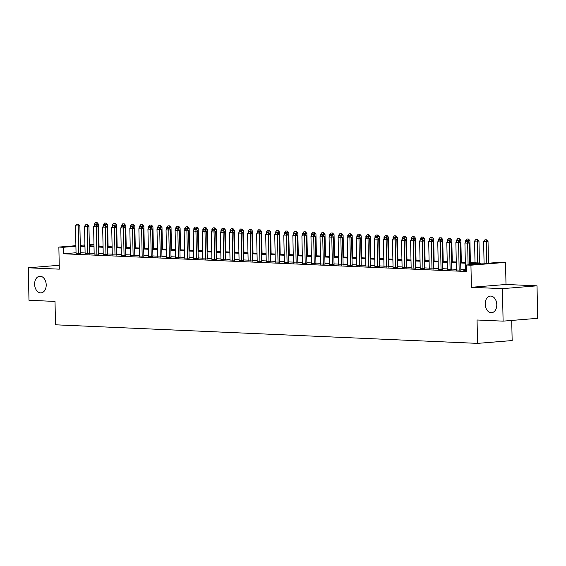 <?xml version="1.0" encoding="UTF-8"?>
<svg xmlns="http://www.w3.org/2000/svg" width="566" height="566" viewBox="0 0 566 566"><rect width="100%" height="100%" fill="white"/><g stroke="black" fill="none" stroke-linecap="round" stroke-linejoin="round"><path stroke-width="0.85" d="M485.189 304.126A8.334 5.78 85.3 0 1 490.312 296.075A8.334 5.78 85.3 0 1 496.785 304.635A8.334 5.78 85.3 0 1 491.663 312.687A8.334 5.78 85.3 0 1 485.189 304.126M34.618 284.302A8.334 5.78 85.3 0 1 39.733 276.25A8.334 5.78 85.3 0 1 46.207 284.811A8.334 5.78 85.3 0 1 41.092 292.863A8.334 5.78 85.3 0 1 34.618 284.302M469.738 262.567L486.979 263.332L501.009 262.185L505.537 262.383L470.94 265.206L466.412 265.008L480.435 263.862L469.752 263.395M505.997 284.472L471.4 287.295L502.424 288.66L503.103 321.141L537.7 318.311L537.021 285.83L505.997 284.472L505.537 262.383M511.728 320.434L512.152 340.555L477.555 343.378L55.51 324.806L55.015 301.423L28.979 300.277L28.3 267.796L59.317 269.161L58.857 247.073L75.901 245.686M89.329 244.583L93.97 244.271M502.424 288.66L537.021 285.83M59.239 265.27L28.3 267.796M465.5 270.399L463.816 270.534L466.533 270.654M456.444 269.996L460.844 270.109M447.388 269.6L451.788 269.713M438.332 269.204L442.732 269.31M429.269 268.8L433.676 268.914M420.213 268.404L424.62 268.517M411.157 268.008L415.564 268.114M402.101 267.605L406.501 267.718M393.045 267.209L397.445 267.322M383.989 266.812L388.389 266.919M374.933 266.409L379.333 266.522M365.877 266.013L370.277 266.126M356.821 265.617L361.221 265.723M347.765 265.213L352.165 265.327M338.701 264.817L343.109 264.93M329.645 264.421L334.053 264.527M320.589 264.018L324.997 264.131M311.533 263.622L315.934 263.735M302.477 263.225L306.878 263.332M293.421 262.822L297.822 262.935M284.365 262.426L288.766 262.539M275.309 262.03L279.71 262.136M266.253 261.626L270.654 261.74M257.19 261.23L261.598 261.343M248.134 260.834L252.542 260.94M239.078 260.431L243.486 260.544M230.022 260.035L234.423 260.148M220.966 259.638L225.367 259.744M211.91 259.235L216.311 259.348M202.854 258.839L207.255 258.952M193.798 258.443L198.199 258.549M184.742 258.039L189.143 258.153M175.679 257.643L180.087 257.756M166.623 257.247L171.031 257.353M157.567 256.844L161.975 256.957M148.511 256.448L152.912 256.561M139.455 256.051L143.856 256.157M130.399 255.648L134.8 255.761M121.343 255.252L125.744 255.365M112.287 254.856L116.688 254.962M103.231 254.452L107.632 254.566M94.175 254.056L98.576 254.169M85.112 253.66L89.52 253.766M76.049 252.747L63.519 253.773L466.547 271.503L466.412 265.008M465.485 269.699L460.83 269.494M456.429 269.296L451.774 269.091M447.373 268.9L442.718 268.694M438.317 268.503L433.662 268.298M429.254 268.1L424.606 267.895M420.198 267.704L415.55 267.499M411.142 267.308L406.494 267.102M402.086 266.904L397.438 266.699M393.03 266.508L388.375 266.303M383.974 266.112L379.319 265.907M374.918 265.709L370.263 265.504M365.862 265.312L361.207 265.107M356.806 264.916L352.151 264.711M347.743 264.513L343.095 264.308M338.687 264.117L334.039 263.912M329.631 263.721L324.983 263.515M320.575 263.317L315.927 263.112M311.519 262.921L306.864 262.716M302.463 262.525L297.808 262.32M293.407 262.122L288.752 261.916M284.351 261.725L279.696 261.52M275.295 261.329L270.64 261.124M266.232 260.926L261.584 260.721M257.176 260.53L252.528 260.325M248.12 260.134L243.472 259.928M239.064 259.73L234.416 259.525M230.008 259.334L225.36 259.129M220.952 258.938L216.297 258.733M211.896 258.535L207.241 258.329M202.84 258.138L198.185 257.933M193.784 257.742L189.129 257.537M184.728 257.339L180.073 257.134M175.665 256.943L171.017 256.738M166.609 256.547L161.961 256.341M157.553 256.143L152.905 255.938M148.497 255.747L143.849 255.542M139.441 255.351L134.786 255.146M130.385 254.948L125.73 254.742M121.329 254.551L116.674 254.346M112.273 254.155L107.618 253.95M103.217 253.752L98.562 253.547M94.154 253.356L89.506 253.151M85.098 252.96L80.45 252.754M76.056 253.257L80.464 253.37M471.4 287.295L470.94 265.206M63.519 253.773L63.385 247.278L58.857 247.073M503.103 321.141L477.06 319.995L477.555 343.378M84.942 245.517L83.959 245.594L84.95 245.637M89.35 245.835L94.006 246.033M98.406 246.231L103.062 246.436M107.462 246.627L112.118 246.833M116.525 247.031L121.174 247.229M125.581 247.427L130.23 247.632M134.637 247.823L139.286 248.028M143.693 248.219L148.342 248.424M152.749 248.623L157.405 248.828M161.805 249.019L166.461 249.224M170.861 249.415L175.517 249.62M179.917 249.818L184.573 250.023M188.973 250.214L193.629 250.42M198.036 250.611L202.685 250.816M207.092 251.014L211.741 251.219M216.148 251.41L220.797 251.615M225.204 251.806L229.853 252.012M234.26 252.21L238.909 252.415M243.316 252.606L247.972 252.811M252.372 253.002L257.028 253.207M261.428 253.405L266.084 253.61M270.484 253.801L275.14 254.007M279.54 254.198L284.196 254.403M288.603 254.601L293.252 254.806M297.659 254.997L302.308 255.202M306.715 255.393L311.364 255.599M315.771 255.797L320.42 256.002M324.827 256.193L329.483 256.398M333.883 256.589L338.539 256.794M342.939 256.992L347.595 257.197M351.995 257.389L356.651 257.594M361.051 257.785L365.707 257.99M370.114 258.188L374.763 258.393M379.17 258.584L383.819 258.789M388.226 258.98L392.875 259.186M397.282 259.384L401.931 259.589M406.338 259.78L410.994 259.985M415.394 260.176L420.05 260.381M424.45 260.579L429.106 260.785M433.506 260.976L438.162 261.181M442.562 261.372L447.218 261.577M451.626 261.775L456.274 261.98M460.682 262.171L465.33 262.376M93.977 244.774L89.336 245.156M80.294 245.326L84.935 244.944M75.915 246.252L63.385 247.278M465.351 263.197L460.696 262.992M456.288 262.801L451.64 262.596M447.232 262.405L442.584 262.2M438.176 262.001L433.528 261.796M429.12 261.605L424.472 261.4M420.064 261.209L415.416 261.004M411.008 260.806L406.353 260.601M401.952 260.41L397.297 260.204M392.896 260.013L388.241 259.808M383.84 259.61L379.185 259.405M374.784 259.214L370.129 259.009M365.721 258.818L361.073 258.612M356.665 258.414L352.017 258.209M347.609 258.018L342.961 257.813M338.553 257.622L333.905 257.417M329.497 257.219L324.842 257.021M320.441 256.822L315.786 256.617M311.385 256.426L306.73 256.221M302.329 256.023L297.674 255.825M293.273 255.627L288.618 255.422M284.21 255.231L279.562 255.025M275.154 254.827L270.506 254.629M266.098 254.431L261.45 254.226M257.042 254.035L252.394 253.83M247.986 253.632L243.33 253.434M238.93 253.235L234.274 253.03M229.874 252.839L225.218 252.634M220.818 252.436L216.162 252.238M211.762 252.04L207.106 251.835M202.699 251.644L198.05 251.438M193.643 251.24L188.994 251.042M184.587 250.844L179.938 250.639M175.531 250.448L170.882 250.243M166.475 250.052L161.826 249.847M157.419 249.648L152.763 249.443M148.363 249.252L143.707 249.047M139.307 248.856L134.651 248.651M130.251 248.453L125.595 248.248M121.195 248.057L116.539 247.851M112.132 247.66L107.483 247.455M103.076 247.257L98.427 247.052M94.02 246.861L89.371 246.656M84.964 246.465L80.315 246.26M78.186 224.228L76.827 224.171L78.186 224.228L78.2 226.004L79.884 225.869L80.464 253.582M76.063 253.469L75.483 225.884L78.2 226.004L78.78 253.589M76.827 224.171L75.483 225.884M79.884 225.869L78.469 224.207M99.043 246.26L98.59 224.341L94.189 224.355L94.218 225.891M97.168 222.679L95.534 222.643L97.168 222.679L98.59 224.341M96.92 225.402L96.892 222.7M94.189 224.355L95.534 222.643M87.249 224.631L85.883 224.568L87.249 224.631L87.256 226.407L88.94 226.266L89.52 253.978M85.119 253.872L84.539 226.287L87.256 226.407L87.836 253.993M85.883 224.568L84.539 226.287M88.94 226.266L87.525 224.603M96.305 225.027L94.947 224.964L96.305 225.027L96.319 226.803L97.996 226.669L98.576 254.382M94.175 254.268L93.595 226.683L96.319 226.803L96.892 254.389M94.947 224.964L93.595 226.683M97.996 226.669L96.581 225.006M105.361 225.424L104.002 225.367L105.361 225.424L105.375 227.199L107.059 227.065L107.639 254.778M103.231 254.665L102.658 227.079L105.375 227.199L105.948 254.785M104.002 225.367L102.658 227.079M107.059 227.065L105.637 225.402M114.417 225.827L113.059 225.763L114.417 225.827L114.431 227.603L116.115 227.461L116.695 255.174M112.287 255.068L111.714 227.482L114.431 227.603L115.004 255.181M113.059 225.763L111.714 227.482M116.115 227.461L114.693 225.799M108.106 246.656L107.646 224.737L103.245 224.759L103.274 226.294M106.231 223.075L104.59 223.039L106.231 223.075L107.646 224.737M105.984 225.799L105.948 223.103M103.245 224.759L104.59 223.039M117.162 247.052L116.702 225.141L112.301 225.155L112.33 226.69M115.287 223.478L113.646 223.436L115.287 223.478L116.702 225.141M115.04 226.202L115.004 223.499M112.301 225.155L113.646 223.436M126.218 247.455L125.758 225.537L121.357 225.551L121.386 227.086M124.343 223.874L122.702 223.839L124.343 223.874L125.758 225.537M124.096 226.598L124.06 223.895M121.357 225.551L122.702 223.839M135.274 247.851L134.814 225.933L130.413 225.954L130.449 227.482M133.399 224.27L131.758 224.235L133.399 224.27L134.814 225.933M133.151 226.994L133.116 224.299M130.413 225.954L131.758 224.235M123.473 226.223L122.114 226.159L123.473 226.223L123.487 227.999L125.171 227.865L125.751 255.577M121.343 255.464L120.77 227.879L123.487 227.999L124.06 255.584M122.114 226.159L120.77 227.879M125.171 227.865L123.756 226.202M144.33 248.248L143.87 226.336L139.469 226.35L139.505 227.886M142.455 224.674L140.814 224.631L142.455 224.674L143.87 226.336M142.208 227.398L142.172 224.695M139.469 226.35L140.814 224.631M132.529 226.619L131.171 226.563L132.529 226.619L132.543 228.395L134.227 228.261L134.807 255.974M130.406 255.86L129.826 228.275L132.543 228.395L133.123 255.981M131.171 226.563L129.826 228.275M134.227 228.261L132.812 226.598M153.386 248.651L152.926 226.733L148.525 226.747L148.561 228.282M151.511 225.07L149.87 225.035L151.511 225.07L152.926 226.733M151.264 227.794L151.228 225.091M148.525 226.747L149.87 225.035M141.585 227.023L140.226 226.959L141.585 227.023L141.599 228.798L143.283 228.657L143.863 256.37M139.462 256.264L138.882 228.678L141.599 228.798L142.179 256.377M140.226 226.959L138.882 228.678M143.283 228.657L141.868 226.994M162.442 249.047L161.982 227.129L157.581 227.15L157.617 228.678M160.567 225.466L158.933 225.431L160.567 225.466L161.982 227.129M160.32 228.19L160.291 225.494M157.581 227.15L158.933 225.431M150.641 227.419L149.282 227.355L150.641 227.419L150.655 229.195L152.339 229.053L152.919 256.773M148.518 256.66L147.938 229.074L150.655 229.195L151.235 256.78M149.282 227.355L147.938 229.074M152.339 229.053L150.924 227.398M171.498 249.443L171.038 227.525L166.637 227.546L166.673 229.081M169.623 225.869L167.989 225.827L169.623 225.869L171.038 227.525M169.376 228.593L169.347 225.891M166.637 227.546L167.989 225.827M159.697 227.815L158.339 227.758L159.697 227.815L159.711 229.591L161.395 229.456L161.975 257.169M157.574 257.056L156.994 229.471L159.711 229.591L160.291 257.176M158.339 227.758L156.994 229.471M161.395 229.456L159.98 227.794M180.554 249.847L180.101 227.928L175.701 227.942L175.729 229.478M178.679 226.266L177.045 226.23L178.679 226.266L180.101 227.928M178.431 228.989L178.403 226.287M175.701 227.942L177.045 226.23M168.753 228.218L167.394 228.155L168.753 228.218L168.767 229.994L170.451 229.853L171.031 257.565M166.63 257.459L166.05 229.874L168.767 229.994L169.347 257.572M167.394 228.155L166.05 229.874M170.451 229.853L169.036 228.19M189.617 250.243L189.157 228.324L184.757 228.346L184.785 229.874M187.735 226.662L186.101 226.626L187.735 226.662L189.157 228.324M187.488 229.386L187.459 226.69M184.757 228.346L186.101 226.626M177.816 228.614L176.458 228.551L177.816 228.614L177.823 230.39L179.507 230.249L180.087 257.969M175.686 257.855L175.106 230.27L177.823 230.39L178.403 257.976M176.458 228.551L175.106 230.27M179.507 230.249L178.092 228.593M198.673 250.639L198.213 228.721L193.813 228.742L193.841 230.277M196.798 227.065L195.157 227.023L196.798 227.065L198.213 228.721M196.551 229.789L196.515 227.086M193.813 228.742L195.157 227.023M186.872 229.011L185.514 228.954L186.872 229.011L186.886 230.786L188.563 230.652L189.15 258.365M184.742 258.252L184.169 230.666L186.886 230.786L187.459 258.372M185.514 228.954L184.169 230.666M188.563 230.652L187.148 228.989M207.729 251.042L207.269 229.124L202.869 229.138L202.897 230.673M205.854 227.461L204.213 227.426L205.854 227.461L207.269 229.124M205.607 230.185L205.571 227.482M202.869 229.138L204.213 227.426M195.928 229.414L194.57 229.35L195.928 229.414L195.942 231.19L197.626 231.048L198.206 258.761M193.798 258.655L193.225 231.07L195.942 231.19L196.515 258.768M194.57 229.35L193.225 231.07M197.626 231.048L196.204 229.386M216.785 251.438L216.325 229.52L211.925 229.541L211.96 231.07M214.91 227.857L213.269 227.822L214.91 227.857L216.325 229.52M214.663 230.581L214.627 227.886M211.925 229.541L213.269 227.822M204.984 229.81L203.626 229.746L204.984 229.81L204.998 231.586L206.682 231.444L207.262 259.164M202.854 259.051L202.281 231.466L204.998 231.586L205.571 259.171M203.626 229.746L202.281 231.466M206.682 231.444L205.267 229.789M225.841 251.835L225.381 229.916L220.981 229.938L221.016 231.473M223.966 228.261L222.325 228.218L223.966 228.261L225.381 229.916M223.719 230.985L223.683 228.282M220.981 229.938L222.325 228.218M214.04 230.206L212.682 230.15L214.04 230.206L214.054 231.982L215.738 231.848L216.318 259.561M211.917 259.447L211.337 231.862L214.054 231.982L214.634 259.568M212.682 230.15L211.337 231.862M215.738 231.848L214.323 230.185M234.897 252.238L234.437 230.32L230.037 230.334L230.072 231.869M233.022 228.657L231.381 228.622L233.022 228.657L234.437 230.32M232.775 231.381L232.739 228.678M230.037 230.334L231.381 228.622M223.096 230.61L221.738 230.546L223.096 230.61L223.11 232.385L224.794 232.244L225.374 259.957M220.973 259.851L220.393 232.265L223.11 232.385L223.69 259.964M221.738 230.546L220.393 232.265M224.794 232.244L223.379 230.581M243.953 252.634L243.493 230.716L239.093 230.737L239.128 232.265M242.078 229.053L240.437 229.018L242.078 229.053L243.493 230.716M241.831 231.777L241.795 229.081M239.093 230.737L240.437 229.018M232.152 231.006L230.794 230.942L232.152 231.006L232.166 232.782L233.85 232.64L234.43 260.36M230.029 260.247L229.449 232.661L232.166 232.782L232.746 260.367M230.794 230.942L229.449 232.661M233.85 232.64L232.435 230.985M253.009 253.03L252.549 231.112L248.149 231.133L248.184 232.668M251.134 229.456L249.5 229.414L251.134 229.456L252.549 231.112M250.887 232.18L250.858 229.478M248.149 231.133L249.5 229.414M241.208 231.402L239.85 231.345L241.208 231.402L241.222 233.178L242.906 233.043L243.486 260.756M239.085 260.643L238.505 233.058L241.222 233.178L241.802 260.763M239.85 231.345L238.505 233.058M242.906 233.043L241.491 231.381M262.065 253.434L261.605 231.515L257.212 231.529L257.24 233.065M260.19 229.853L258.556 229.817L260.19 229.853L261.605 231.515M259.943 232.576L259.914 229.874M257.212 231.529L258.556 229.817M250.264 231.805L248.906 231.742L250.264 231.805L250.278 233.581L251.962 233.44L252.542 261.152M248.141 261.046L247.561 233.461L250.278 233.581L250.858 261.159M248.906 231.742L247.561 233.461M251.962 233.44L250.547 231.777M271.121 253.83L270.668 231.911L266.268 231.933L266.296 233.461M269.246 230.249L267.612 230.213L269.246 230.249L270.668 231.911M268.999 232.973L268.97 230.277M266.268 231.933L267.612 230.213M259.327 232.202L257.969 232.138L259.327 232.202L259.334 233.977L261.018 233.836L261.598 261.556M257.197 261.442L256.617 233.857L259.334 233.977L259.914 261.563M257.969 232.138L256.617 233.857M261.018 233.836L259.603 232.18M280.184 254.226L279.724 232.308L275.324 232.329L275.352 233.864M278.309 230.652L276.668 230.61L278.309 230.652L279.724 232.308M278.062 233.376L278.026 230.673M275.324 232.329L276.668 230.61M268.383 232.598L267.025 232.541L268.383 232.598L268.397 234.374L270.074 234.239L270.654 261.952M266.253 261.839L265.68 234.253L268.397 234.374L268.97 261.959M267.025 232.541L265.68 234.253M270.074 234.239L268.659 232.576M289.24 254.629L288.78 232.711L284.38 232.725L284.408 234.26M287.365 231.048L285.724 231.013L287.365 231.048L288.78 232.711M287.118 233.772L287.082 231.07M284.38 232.725L285.724 231.013M277.439 233.001L276.081 232.937L277.439 233.001L277.453 234.777L279.137 234.635L279.717 262.348M275.309 262.242L274.736 234.657L277.453 234.777L278.026 262.355M276.081 232.937L274.736 234.657M279.137 234.635L277.715 232.973M298.296 255.025L297.836 233.107L293.436 233.128L293.471 234.657M296.421 231.444L294.78 231.409L296.421 231.444L297.836 233.107M296.174 234.168L296.138 231.466M293.436 233.128L294.78 231.409M286.495 233.397L285.137 233.334L286.495 233.397L286.509 235.173L288.193 235.031L288.773 262.751M284.365 262.638L283.792 235.053L286.509 235.173L287.082 262.758M285.137 233.334L283.792 235.053M288.193 235.031L286.778 233.376M307.352 255.422L306.892 233.503L302.492 233.525L302.527 235.06M305.477 231.848L303.836 231.805L305.477 231.848L306.892 233.503M305.23 234.572L305.194 231.869M302.492 233.525L303.836 231.805M295.551 233.793L294.193 233.737L295.551 233.793L295.565 235.569L297.249 235.435L297.829 263.148M293.421 263.034L292.848 235.449L295.565 235.569L296.145 263.155M294.193 233.737L292.848 235.449M297.249 235.435L295.834 233.772M316.408 255.825L315.948 233.907L311.548 233.921L311.583 235.456M314.533 232.244L312.892 232.209L314.533 232.244L315.948 233.907M314.286 234.968L314.25 232.265M311.548 233.921L312.892 232.209M304.607 234.19L303.249 234.133L304.607 234.19L304.621 235.972L306.305 235.831L306.885 263.544M302.485 263.438L301.904 235.852L304.621 235.972L305.201 263.551M303.249 234.133L301.904 235.852M306.305 235.831L304.89 234.168M313.663 234.593L312.305 234.529L313.663 234.593L313.677 236.369L315.361 236.227L315.941 263.947M311.541 263.834L310.96 236.248L313.677 236.369L314.257 263.954M312.305 234.529L310.96 236.248M315.361 236.227L313.946 234.572M322.719 234.989L321.361 234.932L322.719 234.989L322.733 236.765L324.417 236.63L324.997 264.343M320.597 264.23L320.016 236.645L322.733 236.765L323.313 264.35M321.361 234.932L320.016 236.645M324.417 236.63L323.002 234.968M325.464 256.221L325.004 234.303L320.604 234.324L320.639 235.852M323.589 232.64L321.948 232.605L323.589 232.64L325.004 234.303M323.342 235.364L323.306 232.661M320.604 234.324L321.948 232.605M334.52 256.617L334.06 234.699L329.66 234.72L329.695 236.255M332.645 233.043L331.011 233.001L332.645 233.043L334.06 234.699M332.398 235.767L332.369 233.065M329.66 234.72L331.011 233.001M343.576 257.021L343.116 235.102L338.723 235.116L338.751 236.652M341.701 233.44L340.067 233.404L341.701 233.44L343.116 235.102M341.454 236.164L341.425 233.461M338.723 235.116L340.067 233.404M331.775 235.385L330.417 235.329L331.775 235.385L331.789 237.168L333.473 237.027L334.053 264.739M329.653 264.633L329.072 237.048L331.789 237.168L332.369 264.747M330.417 235.329L329.072 237.048M333.473 237.027L332.058 235.364M352.632 257.417L352.179 235.498L347.779 235.52L347.807 237.048M350.757 233.836L349.123 233.8L350.757 233.836L352.179 235.498M350.51 236.56L350.481 233.857M347.779 235.52L349.123 233.8M340.838 235.789L339.473 235.725L340.838 235.789L340.845 237.564L342.529 237.423L343.109 265.143M338.709 265.03L338.128 237.444L340.845 237.564L341.425 265.15M339.473 235.725L338.128 237.444M342.529 237.423L341.114 235.767M361.695 257.813L361.235 235.895L356.835 235.916L356.863 237.451M359.82 234.239L358.179 234.197L359.82 234.239L361.235 235.895M359.573 236.963L359.537 234.26M356.835 235.916L358.179 234.197M349.894 236.185L348.536 236.128L349.894 236.185L349.908 237.961L351.585 237.826L352.165 265.539M347.765 265.426L347.184 237.84L349.908 237.961L350.481 265.546M348.536 236.128L347.184 237.84M351.585 237.826L350.17 236.164M370.751 258.216L370.291 236.298L365.891 236.312L365.919 237.847M368.876 234.635L367.235 234.6L368.876 234.635L370.291 236.298M368.629 237.359L368.593 234.657M365.891 236.312L367.235 234.6M358.95 236.581L357.592 236.524L358.95 236.581L358.964 238.364L360.648 238.222L361.228 265.935M356.821 265.822L356.247 238.244L358.964 238.364L359.537 265.942M357.592 236.524L356.247 238.244M360.648 238.222L359.226 236.56M379.807 258.612L379.347 236.694L374.947 236.715L374.975 238.244M377.932 235.031L376.291 234.996L377.932 235.031L379.347 236.694M377.685 237.755L377.649 235.053M374.947 236.715L376.291 234.996M368.006 236.984L366.648 236.921L368.006 236.984L368.02 238.76L369.704 238.619L370.284 266.338M365.877 266.225L365.303 238.64L368.02 238.76L368.593 266.345M366.648 236.921L365.303 238.64M369.704 238.619L368.282 236.963M388.863 259.009L388.403 237.09L384.003 237.112L384.038 238.647M386.988 235.435L385.347 235.392L386.988 235.435L388.403 237.09M386.741 238.159L386.705 235.456M384.003 237.112L385.347 235.392M377.062 237.38L375.704 237.324L377.062 237.38L377.076 239.156L378.76 239.022L379.34 266.735M374.933 266.621L374.359 239.036L377.076 239.156L377.649 266.742M375.704 237.324L374.359 239.036M378.76 239.022L377.345 237.359M397.919 259.412L397.459 237.494L393.059 237.508L393.094 239.043M396.044 235.831L394.403 235.796L396.044 235.831L397.459 237.494M395.797 238.555L395.761 235.852M393.059 237.508L394.403 235.796M386.118 237.777L384.76 237.72L386.118 237.777L386.132 239.56L387.816 239.418L388.396 267.131M383.996 267.018L383.415 239.439L386.132 239.56L386.712 267.138M384.76 237.72L383.415 239.439M387.816 239.418L386.401 237.755M406.975 259.808L406.515 237.89L402.115 237.911L402.15 239.439M405.1 236.227L403.459 236.192L405.1 236.227L406.515 237.89M404.853 238.951L404.817 236.248M402.115 237.911L403.459 236.192M395.174 238.18L393.816 238.116L395.174 238.18L395.188 239.956L396.872 239.814L397.452 267.534M393.052 267.421L392.471 239.835L395.188 239.956L395.768 267.541M393.816 238.116L392.471 239.835M396.872 239.814L395.457 238.159M416.031 260.204L415.571 238.286L411.171 238.307L411.206 239.843M414.156 236.63L412.522 236.588L414.156 236.63L415.571 238.286M413.909 239.354L413.88 236.652M411.171 238.307L412.522 236.588M404.23 238.576L402.872 238.519L404.23 238.576L404.244 240.352L405.928 240.217L406.508 267.93M402.108 267.817L401.527 240.232L404.244 240.352L404.824 267.937M402.872 238.519L401.527 240.232M405.928 240.217L404.513 238.555M425.087 260.608L424.627 238.689L420.227 238.703L420.262 240.239M423.212 237.027L421.578 236.991L423.212 237.027L424.627 238.689M422.965 239.751L422.936 237.048M420.227 238.703L421.578 236.991M413.286 238.972L411.928 238.916L413.286 238.972L413.3 240.748L414.984 240.614L415.564 268.326M411.164 268.213L410.583 240.635L413.3 240.748L413.88 268.334M411.928 238.916L410.583 240.635M414.984 240.614L413.569 238.951M434.143 261.004L433.69 239.085L429.29 239.107L429.318 240.635M432.268 237.423L430.634 237.387L432.268 237.423L433.69 239.085M432.021 240.147L431.992 237.444M429.29 239.107L430.634 237.387M422.342 239.376L420.984 239.312L422.342 239.376L422.356 241.151L424.04 241.01L424.62 268.73M420.22 268.617L419.639 241.031L422.356 241.151L422.936 268.737M420.984 239.312L419.639 241.031M424.04 241.01L422.625 239.354M443.206 261.4L442.746 239.482L438.346 239.503L438.374 241.038M441.324 237.826L439.69 237.784L441.324 237.826L442.746 239.482M441.077 240.55L441.048 237.847M438.346 239.503L439.69 237.784M431.405 239.772L430.047 239.715L431.405 239.772L431.412 241.548L433.096 241.413L433.676 269.126M429.276 269.013L428.695 241.427L431.412 241.548L431.992 269.133M430.047 239.715L428.695 241.427M433.096 241.413L431.681 239.751M452.262 261.803L451.802 239.885L447.402 239.899L447.43 241.434M450.387 238.222L448.746 238.187L450.387 238.222L451.802 239.885M450.14 240.946L450.104 238.244M447.402 239.899L448.746 238.187M440.461 240.168L439.103 240.111L440.461 240.168L440.475 241.944L442.152 241.809L442.739 269.522M438.332 269.409L437.759 241.831L440.475 241.944L441.048 269.529M439.103 240.111L437.759 241.831M442.152 241.809L440.737 240.147M461.318 262.2L460.858 240.281L456.458 240.302L456.486 241.831M459.443 238.619L457.802 238.583L459.443 238.619L460.858 240.281M459.196 241.342L459.16 238.64M456.458 240.302L457.802 238.583M449.517 240.571L448.159 240.508L449.517 240.571L449.531 242.347L451.215 242.206L451.795 269.925M447.388 269.812L446.815 242.227L449.531 242.347L450.104 269.932M448.159 240.508L446.815 242.227M451.215 242.206L449.793 240.55M470.374 262.596L469.914 240.677L465.514 240.699L465.549 242.234M468.499 239.022L466.858 238.979L468.499 239.022L469.914 240.677M468.252 241.746L468.216 239.043M465.514 240.699L466.858 238.979M458.573 240.967L457.215 240.911L458.573 240.967L458.587 242.743L460.271 242.609L460.851 270.322M456.444 270.208L455.871 242.623L458.587 242.743L459.16 270.329M457.215 240.911L455.871 242.623M460.271 242.609L458.856 240.946M479.43 262.999L478.97 241.081L474.57 241.095L475.023 262.801M477.555 239.418L475.914 239.383L477.555 239.418L478.97 241.081M477.739 262.921L477.272 239.439M474.57 241.095L475.914 239.383M467.629 241.364L466.271 241.307L467.629 241.364L467.643 243.139L469.327 243.005L469.78 264.732M465.507 270.605L464.927 243.026L467.643 243.139L468.096 264.874M466.271 241.307L464.927 243.026M469.327 243.005L467.912 241.342M488.479 263.204L488.026 241.477L483.626 241.498L484.079 263.204M486.611 239.814L484.97 239.779L486.611 239.814L488.026 241.477M486.802 263.317L486.328 239.835M483.626 241.498L484.97 239.779"/></g></svg>
